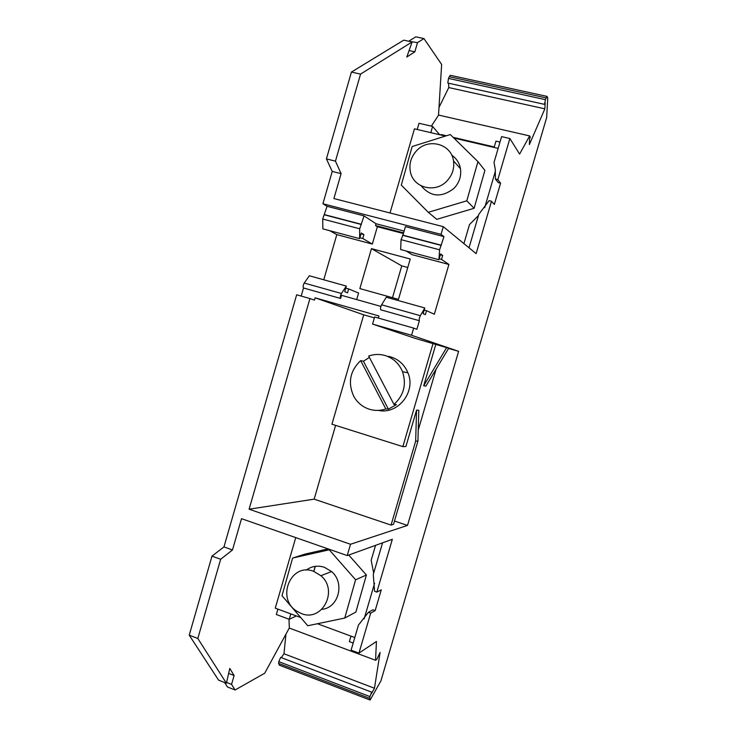 <?xml version="1.0" encoding="UTF-8"?>
<svg xmlns="http://www.w3.org/2000/svg" width="737" height="737" viewBox="0 0 737 737"><rect width="100%" height="100%" fill="white"/><g stroke="black" fill="none" stroke-linecap="round" stroke-linejoin="round"><path stroke-width="1.11" d="M353.198 643.042L349.356 641.614L350.969 636.123M382.558 542.828L373.281 574.501L374.571 591.286L376.847 592.106L381.259 589.849L375.17 610.614L372.922 609.803L368.399 612.336L358.458 625.068L351.098 650.191L358.956 653.12L376.441 641.485L375.557 660.269L289.272 628.044M478.46 215.554L469.487 224.582L463.914 243.606M469.018 247.789L478.829 214.301L489.119 200.63L491.496 201.219L494.343 204.471L500.58 183.2L498.23 182.629L495.448 179.063L495.264 169.298L494.011 162.481L501.593 136.621L509.884 138.528L519.594 154.097L529.645 135.921L530.29 137.1L529.608 138.667L529.378 144.563L544.855 108.836L448.769 87.565L448.584 83.226M484.716 207.576L495.43 171.012M409.118 41.309L417.501 42.635L414.848 51.802L406.824 57.007L412.112 41.945L360.559 74.105L335.455 161.145L341.093 173.656L333.907 198.557L443.287 226.664L441.039 234.348L322.917 203.744L332.23 171.435L341.093 173.656M414.848 51.802L409.081 50.567M197.82 638.472L189.225 635.165L218.576 680.14L226.397 683.227L197.82 638.472L220.658 559.272L232.487 549.959L223.965 546.909L211.989 556.131L220.658 559.272M232.487 549.959L241.515 518.673L347.219 555.569L392.333 539.309L376.847 592.106M424.807 307.965L420.339 315.694C419.279 318.052 418.957 319.72 419.381 320.724L380.734 309.798C380.218 308.785 380.513 307.117 381.6 304.805L386.299 297.223L424.807 307.965L423.139 313.686L425.36 314.653L426.52 310.701L434.342 314.238L448.907 264.463L441.509 259.406L439.178 258.788M369.652 698.344L369.919 696.585L278.779 661.633L278.604 663.392L369.652 698.344L370.103 700.049L380.928 680.868L546.661 117.551L547.757 97.993L547.057 96.4L545.426 99.661L544.523 104.359L545.187 102.839L544.855 108.836M371.457 248.636L410.233 259.009L398.477 299.36L359.859 288.6L371.457 248.636L401.766 265.873L407.764 267.494M401.766 265.873L392.499 297.693M361.167 224.453L359.693 228.774L359.61 238.641L322.88 228.875L322.686 219.036L327.071 206.305L364.069 215.904L361.167 224.453L324.169 214.762M435.807 344.428L448.704 348.242L425.894 386.142L423.701 385.764L435.807 344.428L415.465 338.449L372.563 324.077L411.559 335.271L413.65 328.112L416.875 329.301L419.381 320.724M394.47 521.031L407.506 525.417L458.617 351.337L448.584 348.444M458.617 351.337L411.559 335.271M278.779 661.633L280.668 657.386L371.697 692.163L371.457 693.683L374.47 688.238L380.099 652.438L376.8 659.366L375.557 660.269M369.919 696.585L371.697 692.163M417.925 441.058L415.659 441.141L391.052 525.094L393.512 524.329L417.925 441.058L418.819 410.306L416.562 410.131L405.921 446.465L402.853 446.631L433.043 343.497M288.987 619.2L289.337 627.924L264.703 673.231L235.085 689.989L227.457 686.976L224.601 682.517M431.348 126.138L438.524 115.221L441.638 64.46L423.941 38.564L415.769 36.85L409.238 40.885M313.603 571.322L320.89 575.708C338.808 590.475 322.152 622.452 301.313 613.516L296.596 611.074C275.804 598.14 291.106 562.165 313.603 571.322M329.679 230.681L336.809 234.624L372.323 244.076L362.797 238.512L359.877 237.738M500.58 183.2L497.825 179.635L495.448 179.063M448.907 264.463L411.974 254.633L406.244 251.022M441.039 234.348L443.96 236.623L439.593 249.797L438.911 259.7L400.661 249.539L401.048 239.654L402.936 235.167L441.316 245.218M418.238 430.113L436.101 369.191M324.658 214.679L361.462 224.315M443.96 236.623L405.424 226.627L402.936 235.167M494.103 147.455L495.955 141.135L499.999 142.075M346.344 286.085L341.424 293.501L304.224 283.045L309.356 275.767L346.344 286.085L344.723 291.686L347.532 292.819L348.656 288.941L345.754 288.121M306.159 570.152C311.714 566.108 317.813 565.159 324.455 567.306L331.558 571.562C345.146 582.774 338.707 607.896 321.885 609.342M474.121 208.285L484.891 170.367L477.935 161.615L466.807 200.814L428.289 212.311L436.774 219.34L474.121 208.285L466.807 200.814M445.415 136.069L414.452 128.828L390.011 212.975M453.863 138.049L498.138 148.404M360.66 360.614L385.829 408.943C380.356 410.795 374.875 410.896 369.403 409.247C362.576 407.017 357.362 402.724 353.778 396.359C347.661 382.798 349.955 370.886 360.66 360.614L363.415 361.194L369.43 357.445M363.415 361.194L388.39 409.127L396.46 404.631L393.963 404.41L368.684 356.026C374.101 354.119 379.564 353.944 385.064 355.51C393.272 358.127 399.095 363.525 402.522 371.688C406.677 384.493 403.821 395.391 393.963 404.41M354.801 637.542L317.444 623.732M300.733 617.56L275.26 608.145L295.74 537.605M356.68 299.581L358.578 293.04L348.656 288.941M335.602 425.378L314.165 499.161L249.106 509.203L309.936 298.568L296.661 294.782L223.965 546.909M347.219 555.569L350.517 544.265L249.106 509.203M439.685 134.733L432.601 126.432L430.795 132.651M432.601 126.432L419.012 123.272L417.216 129.472M361.001 233.85L363.931 234.624L362.797 238.512M374.599 583.207L364.133 618.887M372.563 324.077L374.617 316.993L413.65 328.112M364.069 215.904L376.027 223.744L404.134 231.068M322.917 203.744L327.071 206.305M441.509 259.406L442.67 255.435L440.588 253.97L438.911 259.7M440.339 254.818L442.67 255.435M428.289 212.311L401.287 185.107L412.158 146.534L450.279 134.539L477.935 161.615M228.645 673.397L234.117 675.543L231.556 684.378L235.085 689.989M231.556 684.378L226.581 682.416M424.199 310.047L426.52 310.701M446.843 181.062C435.355 193.472 413.54 187.99 410.463 172.191C408.832 164.102 410.924 156.907 416.709 150.606C428.4 137.672 451.385 143.908 453.495 160.859C454.526 168.515 452.306 175.249 446.843 181.062M451.707 155.157C456.479 158.4 459.391 162.923 460.459 168.736C461.463 176.171 459.308 182.712 453.992 188.35C441.647 197.912 430.712 197.074 421.195 185.844M403.609 232.874L375.511 225.531L376.027 223.744M446.401 135.765L441.067 134.512L440.919 135.018M441.067 134.512L440.772 134.982M341.424 293.501C340.291 295.786 340.033 297.435 340.632 298.467L303.515 287.983C302.833 286.933 303.073 285.293 304.224 283.045M509.884 138.528L497.825 179.635M491.496 201.219L476.13 253.629L443.287 226.664M407.506 525.417L350.517 544.265M375.17 610.614L370.674 613.156L358.956 653.12M446.686 347.56L423.701 385.764M363.931 234.624L361.241 233.012L359.61 238.641M374.47 688.238L283.966 653.765L285.947 634.161M375.511 225.531L377.353 226.729L403.406 233.537M368.399 612.336L370.674 613.156M234.117 675.543L229.778 668.413L226.397 683.227M290.793 613.884L289.226 619.292L276.32 614.501L277.886 609.112M332.23 171.435L326.417 158.906L335.455 161.145M374.368 317.868L363.719 314.828L331.936 424.217L402.853 446.631M438.533 115.064L529.645 135.921M363.719 314.828L315.123 297.822L314.459 300.125L309.936 298.568M417.501 42.635L423.941 38.564M314.165 499.161L391.052 525.094M278.604 663.392L279.406 665.189L369.606 699.855M283.966 653.765L281.359 657.644M211.989 556.131L189.225 635.165M301.175 296.071L303.515 287.983M323.755 279.784L336.809 234.624M326.417 158.906L351.429 72.069L360.559 74.105M412.112 41.945L403.738 40.166L351.429 72.069M448.769 87.565L439.003 107.445M546.191 97.901L449.312 76.722L448.474 78.417L447.792 83.051L544.523 104.359M449.312 76.722L450.307 75.294L451.182 75.487M545.426 99.661L448.474 78.417M372.323 244.076L377.353 226.729M494.251 146.949L453.135 137.331M373.687 573.1L371.181 560.286L375.548 545.352M388.546 356.358L390.776 356.911C398.837 359.49 404.558 364.778 407.93 372.802C416.267 391.762 397.971 414.848 378.385 410.389M385.829 408.943L388.39 409.127M328.085 548.89L305.238 554.04L292.626 558.047L329.227 549.802L355.603 579.77L344.741 618.048L307.762 625.75L282.004 595.717L292.626 558.047M344.741 618.048L355.879 612.06L366.4 575.007L348.73 555.016M315.307 566.329L313.888 571.221M315.196 566.348L313.769 571.267M289.226 619.292L296.385 615.948M380.9 306.408L341.544 295.325L340.632 298.467M415.659 441.141L416.562 410.131M378.33 318.052L378.938 315.961L315.123 297.822M355.603 579.77L366.4 575.007M329.227 549.802L329.983 549.553M420.339 315.694L381.6 304.805M359.693 228.774L322.686 219.036M439.593 249.797L401.048 239.654M441.058 245.375L402.522 235.278M320.89 575.708L331.558 571.562M547.057 96.4L450.307 75.294M402.522 371.688L407.93 372.802M453.495 160.859L460.459 168.736"/></g></svg>
